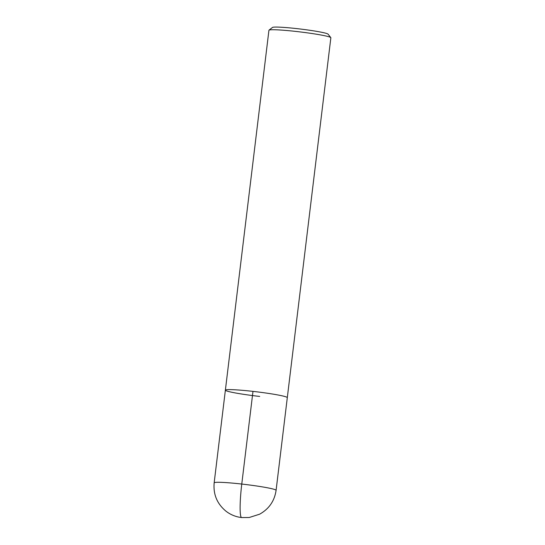 <?xml version="1.0" encoding="UTF-8"?>
<svg xmlns="http://www.w3.org/2000/svg" width="545" height="545" viewBox="0 0 545 545"><rect width="100%" height="100%" fill="white"/><g stroke="black" fill="none" stroke-linecap="round" stroke-linejoin="round"><path stroke-width="0.82" d="M276.09 490.33A31.188 2.119 -173.1 0 0 245.386 484.478A31.188 2.119 -173.1 0 0 214.165 482.836C213.129 494.417 217.121 503.914 226.134 511.319C229.922 514.207 234.132 516.135 238.751 517.11L241.626 517.573L249.235 517.498L259.584 514.214C269.019 508.948 274.517 500.984 276.09 490.33L287.304 397.652A31.188 2.119 -173.1 0 0 256.6 391.8A31.188 2.119 -173.1 0 0 225.378 390.159A31.188 2.119 -173.1 0 1 256.6 391.8A31.188 2.119 -173.1 0 1 287.304 397.652L330.856 37.775A31.188 2.119 -173.1 0 0 330.801 37.619A31.188 2.119 -173.1 0 0 300.145 31.923A31.188 2.119 -173.1 0 0 269.019 30.145A31.188 2.119 -173.1 0 0 268.93 30.282L225.378 390.159A31.188 2.119 -173.1 0 0 259.699 396.433M330.801 37.619L328.083 34.172A28.068 1.907 -173.1 0 0 300.499 29.042A28.068 1.907 -173.1 0 0 272.48 27.441L269.019 30.145M241.626 517.573A31.188 3.631 -83.6 0 1 241.387 517.471A31.188 3.631 -83.6 0 1 241.769 484.049L252.982 391.378M225.378 390.159L214.165 482.836"/></g></svg>
